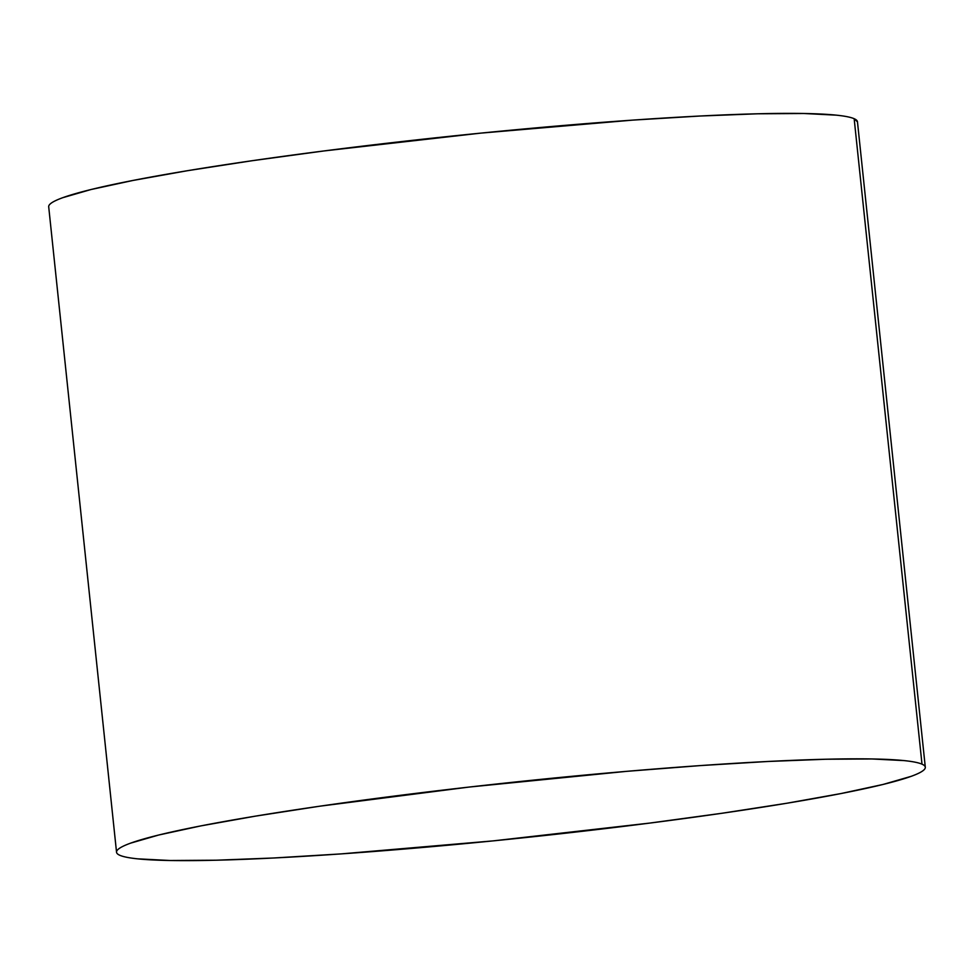 <?xml version="1.0" encoding="UTF-8"?>
<svg xmlns="http://www.w3.org/2000/svg" width="974" height="974" viewBox="0 0 974 974"><rect width="100%" height="100%" fill="white"/><g stroke="black" fill="none" stroke-linecap="round" stroke-linejoin="round"><path stroke-width="1.46" d="M925.3 767.22L857.461 121.774A406.608 28.161 174 0 0 854.161 118.706L922.001 764.164A406.608 28.161 -6 0 1 925.3 767.22A406.608 28.161 -6 0 1 548.252 835.12A406.608 28.161 -6 0 1 119.839 855.294A406.608 28.161 -6 0 1 116.539 852.226A406.608 28.161 -6 0 1 493.587 784.338A406.608 28.161 -6 0 1 922.001 764.164L854.161 118.706A406.608 28.161 174 0 0 425.748 138.88A406.608 28.161 174 0 0 48.7 206.78L116.539 852.226M922.001 764.164C918.616 762.679 912.687 761.485 904.225 760.609L871.718 758.953L825.733 759.245L768.023 761.473L700.83 765.552L626.72 771.335L469.298 787.041L319.74 806.204L255.176 816.188L200.814 825.903L158.75 835.01L130.613 843.143C123.661 845.663 119.291 847.952 117.477 849.998C115.663 852.031 116.454 853.808 119.839 855.294C123.223 856.779 129.152 857.96 137.614 858.837L170.121 860.505L216.106 860.212L273.816 857.984L341.01 853.906L493.307 840.866L649.792 823.079L722.099 813.241L786.675 803.27L841.025 793.542L883.089 784.447L911.226 776.315C918.178 773.794 922.548 771.505 924.363 769.46C926.177 767.415 925.397 765.649 922.001 764.164M857.473 121.896L854.161 118.706C850.777 117.221 844.848 116.04 836.386 115.163L803.879 113.495L757.894 113.788L700.184 116.016L632.99 120.094L480.693 133.134L324.208 150.921L251.901 160.759L187.325 170.73L132.975 180.458L90.911 189.553L62.774 197.685C55.822 200.206 51.452 202.495 49.637 204.54"/></g></svg>

